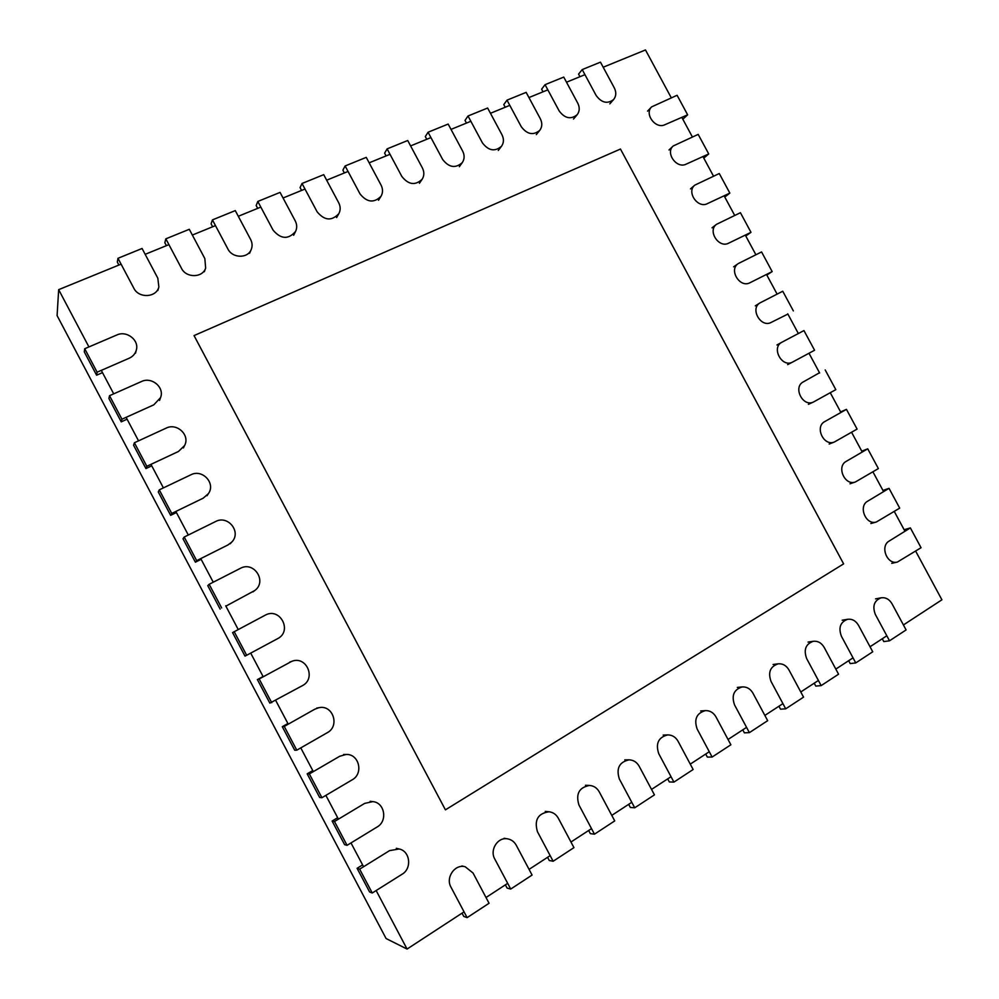 <?xml version="1.0" encoding="UTF-8"?>
<svg xmlns="http://www.w3.org/2000/svg" width="999" height="999" viewBox="0 0 999 999"><rect width="100%" height="100%" fill="white"/><g stroke="black" fill="none" stroke-linecap="round" stroke-linejoin="round"><path stroke-width="1.5" d="M903.421 624.949L941.907 599.812L915.646 551.098M904.957 531.268L894.267 511.438M883.591 491.62L872.914 471.815M862.237 452.035L851.573 432.255M840.921 412.487L830.269 392.719M819.63 372.977L808.99 353.246M798.351 333.529L787.736 313.811M777.11 294.118L766.495 274.425M755.893 254.757L745.291 235.09M734.702 215.434L724.113 195.804M713.523 176.174L702.946 156.556M692.382 136.95L681.817 117.358M671.266 97.765L645.479 49.95L603.184 67.233M886.825 635.789L870.029 646.753M853.021 657.854L835.813 669.093M818.406 680.456L800.773 691.97M782.929 703.621L764.859 715.421M746.565 727.372L728.034 739.472M709.278 751.723L690.272 764.123M671.028 776.698L651.535 789.422M631.78 802.309L611.775 815.384M591.508 828.621L570.966 842.02M550.162 855.619L529.058 869.392M507.679 883.353L486.014 897.502M464.048 911.85L407.068 949.05L386.089 938.536L57.093 315.609L58.666 289.66L121.091 264.161M584.952 74.675L566.495 82.218M547.827 89.848L528.933 97.565M509.802 105.37L490.447 113.287M470.854 121.291L451.011 129.395M430.931 137.587L410.601 145.904M390.01 154.308L369.155 162.825M348.039 171.453L326.661 180.195M304.995 189.036L283.054 198.002M260.826 207.08L238.299 216.284M215.472 225.612L192.357 235.052M168.918 244.63L145.167 254.333M407.068 949.05L376.161 890.559M363.574 866.732L350.999 842.931M338.424 819.143L325.874 795.379M313.324 771.628L300.774 747.889M288.249 724.163L275.724 700.461M263.212 676.785L250.699 653.109M238.199 629.457L225.712 605.819M213.237 582.205L200.762 558.603M188.299 535.014L175.849 511.451M163.399 487.899L150.974 464.36M138.536 440.834L126.124 417.332M113.711 393.856L101.311 370.379M88.923 346.928L58.666 289.66M843.618 563.873L620.466 149.038L194.043 335.589L445.429 809.852L843.618 563.873M647.552 111.139L651.598 106.893C644.08 113.936 655.619 129.42 664.872 124.738L687.637 114.823L682.829 119.231M651.598 106.893L677.097 95.28L687.637 114.823M97.115 372.202L84.715 348.726L116.883 334.965C126.686 330.282 139.385 340.184 136.314 350.075C135.252 353.808 132.879 356.531 129.183 358.229L97.115 372.202L96.603 375.199L102.497 372.627M84.715 348.726L84.291 351.898L96.603 375.199M669.005 149.987L673.189 145.991C665.122 152.872 676.673 169.093 686.126 164.161L708.728 153.946L703.796 158.104M673.189 145.991L698.176 134.378L708.728 153.946M121.953 419.218L109.528 395.704L141.496 381.518C151.736 376.423 164.773 387.5 160.539 397.652L153.821 404.82L121.953 419.218L121.254 421.853L127.11 419.193M109.528 395.704L108.916 398.514L121.254 421.853M690.496 188.873L694.829 185.127C686.188 191.808 697.739 208.816 707.392 203.634L729.844 193.107L724.774 197.028M694.829 185.127L719.28 173.526L729.844 193.107M146.828 466.296L134.39 442.757L166.146 428.134C176.948 422.552 190.322 435.202 184.59 445.529L178.496 451.461L146.828 466.296L145.929 468.568L151.748 465.834M134.39 442.757L133.579 445.204L145.929 468.568M712.05 227.809L716.52 224.325C707.292 230.757 718.818 248.601 728.683 243.157L750.998 232.33L745.778 236.001M716.52 224.325L740.421 212.712L750.998 232.33M171.741 513.449L159.278 489.86L190.846 474.812C202.372 468.631 216.021 483.391 208.354 493.706L203.197 498.176L171.741 513.449L170.642 515.347L176.423 512.537M159.278 489.86L158.279 491.945L170.642 515.347M733.641 266.808L738.261 263.574C728.446 269.73 739.909 288.449 749.999 282.717L772.165 271.591L766.82 275.025M738.261 263.574L761.575 251.948L772.165 271.591M196.678 560.651L184.203 537.037L215.559 521.553C228.047 514.66 241.808 532.205 231.718 542.12L227.934 544.954L196.678 560.651L195.392 562.2L201.136 559.303M184.203 537.037L183.004 538.761L195.392 562.2M755.281 305.856L760.039 302.872C749.625 308.703 761.026 328.346 771.34 322.327L787.874 314.086M760.039 302.872L782.754 291.233L793.356 310.889M221.653 607.929L209.166 584.29L240.322 568.369C253.996 560.626 267.532 581.693 254.608 590.609L225.886 606.143M209.166 584.29L207.78 585.651L220.167 609.115M814.572 350.249L792.619 362.038C782.055 368.194 770.916 347.677 781.867 342.245L803.958 330.569L814.572 350.249M246.666 655.282L244.992 656.093L232.58 632.592L265.11 615.247C279.932 606.705 292.882 631.168 277.522 638.711L246.666 655.282L234.153 631.593M825.199 369.942L835.813 389.647L813.523 401.985C802.859 407.492 792.607 387.075 803.396 381.843L819.505 372.764M271.716 702.697L259.178 678.97L291.633 661.413C306.293 655.157 316.646 678.521 302.372 685.676L269.842 703.134L257.405 679.607L263.062 676.51M259.178 678.97L257.405 679.607M846.453 409.365L857.092 429.095L834.452 441.958C823.825 446.803 814.36 426.773 824.799 421.566L846.453 409.365L840.621 411.938M296.79 750.174L284.253 726.423L314.797 709.19L318.943 707.692C332.929 704.457 340.135 726.098 327.247 732.717L296.79 750.174L294.73 750.249L282.28 726.685L287.899 723.513M284.253 726.423L282.28 726.685M867.731 448.826L878.383 468.581L855.406 481.968C844.854 486.151 836.138 466.521 846.24 461.351L867.731 448.826L861.775 451.161M321.915 797.714L309.353 773.938L339.697 756.268L346.029 754.482C359.028 753.596 363.898 773.601 352.16 779.832L321.915 797.714L319.643 797.427L307.18 773.825L312.762 770.579M309.353 773.938L307.18 773.825M889.035 488.349L899.699 508.129L876.385 521.99C865.946 525.561 857.929 506.331 867.694 501.173L889.035 488.349L882.941 490.422M347.065 845.329L334.49 821.515L364.635 803.408L372.764 801.623C384.715 802.472 387.924 821.066 377.11 826.997L347.065 845.329L344.605 844.667L332.118 821.041L337.674 817.706M334.49 821.515L332.118 821.041M910.376 527.909L921.053 547.714L897.402 562.05C887.1 565.009 879.732 546.178 889.172 541.046L910.376 527.909L904.132 529.745M372.252 893.006L359.652 869.155L389.598 850.611L399.163 848.988C410.127 851.073 412.187 868.493 402.085 874.237L372.252 893.006L369.593 891.97L357.093 868.306L362.6 864.897M359.652 869.155L357.093 868.306M609.802 103.859L613.623 99.525C616.233 96.204 616.47 92.345 614.335 87.937L600.461 62.163L582.205 69.58L578.571 74.126L579.969 76.711M582.205 69.58L596.166 95.517C601.635 102.86 607.454 104.196 613.623 99.525M889.522 640.796L875.336 614.435C872.214 606.093 874.162 600.549 881.18 597.802C885.676 597.24 889.285 599.225 891.995 603.733L906.093 629.932L889.522 640.796L883.815 641.595L882.279 638.748M573.488 119.056L577.122 114.773C579.682 111.401 579.895 107.542 577.772 103.184L563.748 77.085L545.054 84.678L541.62 89.186L543.031 91.796M545.054 84.678L559.165 110.939C564.81 118.444 570.804 119.718 577.122 114.773M855.756 662.924L841.408 636.238C838.261 627.672 840.334 622.015 847.651 619.28C852.184 618.781 855.793 620.779 858.478 625.274L872.739 651.798L855.756 662.924L850.199 663.586L848.663 660.701M536.326 134.59L539.76 130.357C542.245 126.948 542.432 123.089 540.334 118.781L526.148 92.37L507.005 100.15L503.796 104.595L505.207 107.255M507.005 100.15L521.266 126.723C527.122 134.415 533.279 135.627 539.76 130.357M821.166 685.601L806.655 658.578C803.471 649.75 805.694 643.993 813.336 641.283C817.881 640.859 821.49 642.881 824.138 647.34L838.561 674.2L821.166 685.601L815.783 686.101L814.222 683.191M498.289 150.462L501.486 146.291C503.883 142.845 504.045 138.998 501.973 134.765L487.637 108.029L468.019 115.996L465.034 120.392L466.471 123.077M468.019 115.996L482.442 142.907C488.523 150.787 494.867 151.923 501.486 146.291M785.714 708.828L771.053 681.468C767.831 672.364 770.217 666.483 778.209 663.823C782.766 663.486 786.35 665.534 788.96 669.954L803.546 697.14L785.714 708.828L780.519 709.178L778.933 706.231M459.328 166.708L462.3 162.587C464.585 159.116 464.71 155.295 462.674 151.149L448.164 124.063L428.072 132.243L425.324 136.576L426.773 139.298M428.072 132.243L442.657 159.49C448.988 167.582 455.532 168.619 462.3 162.587M749.387 732.642L734.552 704.919C731.293 695.516 733.865 689.522 742.245 686.925C746.79 686.688 750.349 688.761 752.909 693.119L767.669 720.666L749.387 732.642L744.367 732.829L742.769 729.844M419.418 183.292L422.152 179.246C424.313 175.762 424.388 171.99 422.377 167.932L407.717 140.509L387.113 148.888L384.615 153.159L386.089 155.919M387.113 148.888L401.86 176.486C408.491 184.803 415.247 185.727 422.152 179.246M712.125 757.055L697.127 728.983C693.843 719.23 696.615 713.111 705.419 710.614C709.927 710.489 713.436 712.587 715.958 716.87L730.868 744.779L712.125 757.055L707.317 757.08L705.694 754.058M378.521 200.25L381.006 196.279C383.004 192.782 383.029 189.073 381.081 185.152L366.246 157.367L345.117 165.959L342.882 170.167L344.368 172.952M345.117 165.959L360.027 193.918C366.983 202.485 373.976 203.272 381.006 196.279M673.913 782.105L658.728 753.646C655.431 743.518 658.428 737.274 667.719 734.902C672.165 734.927 675.611 737.037 678.046 741.233L693.144 769.505L673.913 782.105L669.318 781.942L667.682 778.883M336.613 217.582L338.823 213.674C340.647 210.202 340.609 206.581 338.711 202.797L323.713 174.663L302.023 183.479L300.075 187.612L301.586 190.434M302.023 183.479L317.12 211.8C324.463 220.629 331.693 221.254 338.823 213.674M634.715 807.804L619.343 778.97C616.033 768.406 619.28 762.025 629.095 759.839C633.453 760.014 636.813 762.137 639.16 766.233L654.445 794.867L634.715 807.804L630.332 807.454L628.671 804.345M293.656 235.264L295.567 231.443C297.165 228.034 297.065 224.513 295.254 220.916L280.07 192.395L257.817 201.448L256.169 205.507L257.692 208.366M257.817 201.448L273.089 230.145C280.869 239.273 288.361 239.71 295.567 231.443M594.467 834.177L578.921 804.944C575.599 793.88 579.145 787.387 589.56 785.451C593.781 785.788 597.015 787.936 599.263 791.87L614.722 820.903L594.467 834.177L590.322 833.628L588.648 830.481M249.575 253.309L251.199 249.575C252.547 246.254 252.36 242.894 250.637 239.498L235.277 210.602L212.437 219.892L211.101 223.863L212.637 226.773M212.437 219.892L227.897 248.988C232.38 258.354 247.777 258.691 251.199 249.575M553.146 861.25L537.412 831.63C534.103 819.967 537.999 813.361 549.075 811.775C553.109 812.299 556.181 814.435 558.304 818.193L573.95 847.627L553.146 861.25L549.263 860.501L547.564 857.304M204.345 271.716L205.644 268.069L204.845 258.591L189.298 229.295L165.846 238.836L164.835 242.72L166.396 245.654M165.846 238.836L181.481 268.319C186.176 278.197 202.685 277.947 205.644 268.069M510.714 889.06L494.78 859.028C489.435 849.887 497.877 836.75 507.629 838.86C511.401 839.585 514.273 841.707 516.246 845.229L532.08 875.062L510.714 889.06L507.092 888.086L505.382 884.852M157.892 290.459L158.866 286.9L157.817 278.184L142.07 248.489L117.982 258.291L117.32 262.088L118.893 265.06M117.982 258.291L133.816 288.187C138.749 298.626 156.543 297.652 158.866 286.9M467.12 917.644L450.986 887.174C445.317 877.522 455.02 863.71 465.209 866.77L473.026 873.001L489.06 903.258L467.12 917.644L463.773 916.433L462.038 913.148M135.502 353.196L136.314 350.075M159.553 400.424L160.539 397.652M183.416 447.939L184.59 445.529M206.993 495.741L208.354 493.706M230.182 543.781L231.718 542.12M252.884 591.908L254.608 590.609M787.649 364.635L792.619 362.038M776.96 344.967L781.867 342.245M808.416 404.32L813.523 401.985M289.623 662.162L291.633 661.413M829.195 444.043L834.452 441.958M316.72 708.091L318.943 707.692M850.012 483.778L855.406 481.968M343.594 754.52L346.029 754.482M870.853 523.551L876.385 521.99M370.13 801.31L372.764 801.623M891.732 563.336L897.402 562.05M396.328 848.313L399.163 848.988M875.549 598.876L881.18 597.802M842.182 620.217L847.651 619.28M808.041 642.082L813.336 641.283M773.089 664.472L778.209 663.823M737.312 687.424L742.245 686.925M700.674 710.951L705.419 710.614M663.174 735.089L667.719 734.902M624.787 759.852L629.095 759.839M585.476 785.276L589.56 785.451M545.242 811.4L549.075 811.775M504.058 838.273L507.629 838.86M461.913 865.958L465.209 866.77"/></g></svg>
